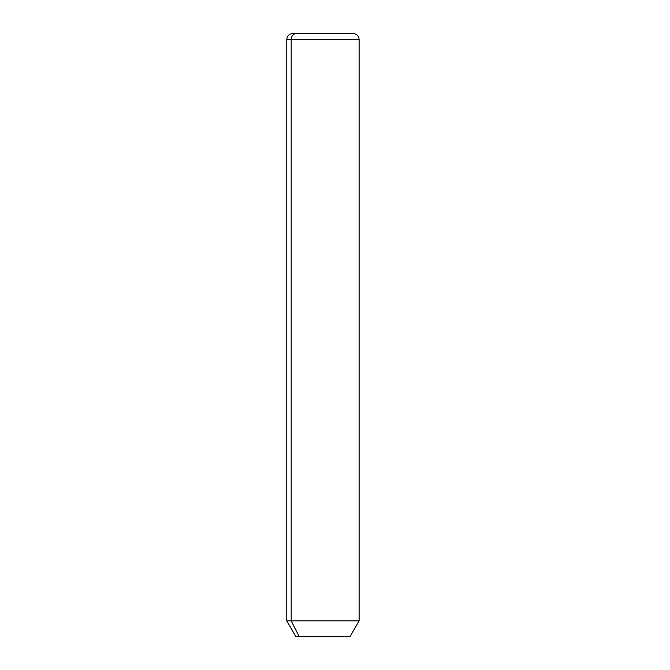 <?xml version="1.0" encoding="UTF-8"?>
<svg xmlns="http://www.w3.org/2000/svg" width="670" height="670" viewBox="0 0 670 670"><rect width="100%" height="100%" fill="white"/><g stroke="black" fill="none" stroke-linecap="round" stroke-linejoin="round"><path stroke-width="1" d="M350.075 636.5L299.13 636.5L291.19 620.83L359.12 620.83L291.19 620.83L299.13 636.5L295.805 636.5L286.76 620.83L291.19 620.83L291.19 39.53L359.12 39.53L291.19 39.53L291.19 620.83L286.76 620.83L286.76 39.53L291.19 39.53L286.76 39.53C287.12 35.87 289.13 33.86 292.79 33.5L296.483 33.5A6.03 5.293 90 0 0 291.19 39.53A6.03 5.293 -90 0 1 296.483 33.5L353.09 33.5C356.75 33.86 358.76 35.87 359.12 39.53L359.12 620.83L350.075 636.5M299.13 636.5L346.75 636.5M349.397 33.5L292.79 33.5"/></g></svg>
